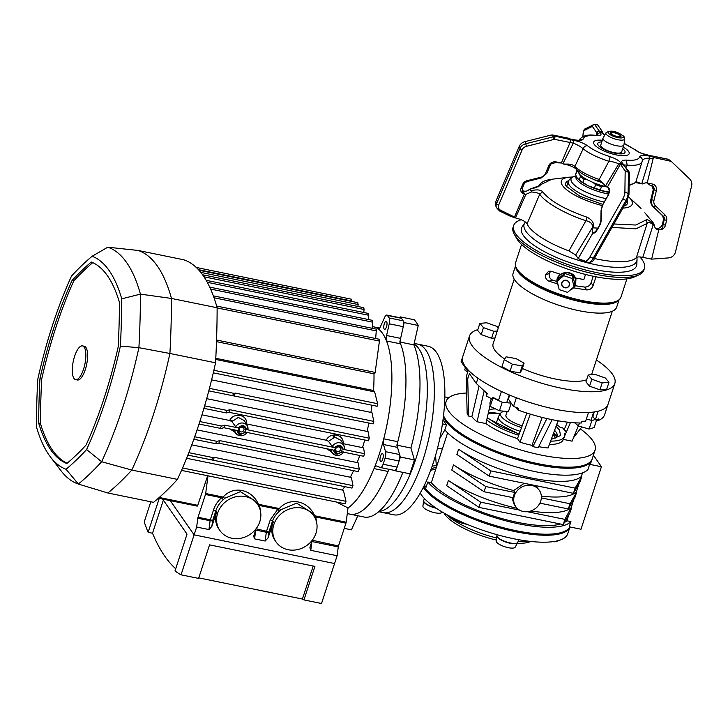 <?xml version="1.0" encoding="UTF-8"?>
<svg xmlns="http://www.w3.org/2000/svg" width="728" height="728" viewBox="0 0 728 728"><rect width="100%" height="100%" fill="white"/><g stroke="black" fill="none" stroke-linecap="round" stroke-linejoin="round"><path stroke-width="1.09" d="M521.548 244.435L515.579 262.708A55.428 16.334 18.1 0 0 516.58 268.332A55.428 16.334 18.1 0 0 582.682 300.646A55.428 16.334 18.1 0 0 616.807 301.092A55.428 16.334 18.1 0 0 620.939 297.151L626.908 278.87M595.986 276.795L593.102 285.613C591.928 288.525 589.798 289.962 586.722 289.926L584.684 287.069L575.284 285.767M573.819 287.897L586.677 289.926M616.807 301.092L615.688 301.601A54.473 16.052 -161.9 0 1 582.154 301.155A54.473 16.052 -161.9 0 1 517.18 269.406L516.58 268.332M575.347 277.996L583.856 279.534L585.512 274.447M560.433 274.265L551.333 271.335L548.685 271.216L545.572 274.665L549.258 273.646C548.803 276.758 549.968 278.942 552.743 280.189L548.976 281.19C546.255 279.925 545.117 277.75 545.572 274.665M550.668 271.153L549.258 273.646M557.002 281.509L552.743 280.189M548.976 281.19L557.375 283.865M586.722 289.926L584.73 287.069C587.796 287.105 589.917 285.658 591.1 282.737L593.229 276.231M514.205 279.197L493.111 343.752A51.606 15.206 18.1 0 0 504.659 359.022M515.542 265.875L513.076 273.419A54.473 16.052 18.1 0 0 539.494 297.515A54.473 16.052 18.1 0 0 616.625 307.262L619.091 299.718M515.679 266.33A54.473 16.052 18.1 0 0 542.333 288.834A54.473 16.052 18.1 0 0 618.718 300.009M477.841 329.602A76.449 22.523 18.1 0 0 469.487 336.036L462.68 356.866A76.449 22.523 18.1 0 0 499.754 390.681A76.449 22.523 18.1 0 0 608.016 404.368A76.449 22.523 -161.9 0 1 598.143 411.211L595.304 419.892A76.449 22.523 18.1 0 0 598.398 418.937L597.834 420.675A76.449 22.523 18.1 0 0 604.604 414.778L614.823 383.538A76.449 22.523 18.1 0 0 596.369 360.014M469.487 336.036A76.449 22.523 18.1 0 0 506.561 369.851A76.449 22.523 18.1 0 0 614.823 383.538M598.298 303.421A52.179 15.37 -161.9 0 1 543.397 288.534A52.179 15.37 -161.9 0 1 530.139 281.144M522.331 368.495A51.606 15.206 18.1 0 0 586.659 379.779M595.013 374.374L605.387 378.041L608.972 382.3L606.706 389.243L599.927 389.844L589.553 386.177L585.958 381.918L588.224 374.975L595.013 374.374M608.972 382.3L602.192 382.901L599.927 389.844M602.192 382.901L591.819 379.233L589.553 386.177M591.819 379.233L588.224 374.975M596.769 419.492L594.139 427.545L589.098 429.047L578.569 426.017L574.656 422.795M595.085 419.583L591.882 420.538L586.386 418.955M591.882 420.538L589.098 429.047M579.561 422.995L572.099 441.168L563.29 439.375M502.22 402.256L499.435 410.756L508.426 411.639L511.211 403.139L502.22 402.256L492.965 397.888L490.181 406.397L489.917 402.912L491.327 398.616M492.965 397.888L492.929 397.406M499.435 410.756L490.181 406.397M467.658 372.317L464.719 369.897L465.392 367.84M521.803 370.106L519.965 372.918L510.055 371.153L501.992 366.575L504.267 359.632L506.106 356.82L516.015 358.586L524.078 363.163L521.803 370.106M524.078 363.163L522.231 365.975L519.965 372.918M522.231 365.975L512.33 364.2L510.055 371.153M512.33 364.2L504.267 359.632M497.279 331.003L493.839 331.304L491.573 338.247L481.199 334.589L477.604 330.321L479.879 323.378L486.659 322.777L497.033 326.444L498.28 327.919M493.839 331.304L483.465 327.636L481.199 334.589M483.465 327.636L479.879 323.378M495.004 337.947L491.573 338.247M507.152 411.52L505.951 415.197A17.199 5.069 18.1 0 0 506.497 417.317A17.199 5.069 18.1 0 0 522.204 425.825M466.639 393.038A78.36 23.087 18.1 0 0 446.109 401.41A78.36 23.087 18.1 0 0 448.603 411.047A78.36 23.087 18.1 0 0 527.327 451.824A78.36 23.087 18.1 0 0 595.076 450.095L592.237 458.776A78.36 23.087 18.1 0 1 524.488 460.496A78.36 23.087 18.1 0 1 445.764 419.728A78.36 23.087 18.1 0 1 443.552 415.588A78.36 23.087 18.1 0 0 445.764 419.728A78.36 23.087 18.1 0 0 524.488 460.496A78.36 23.087 18.1 0 0 592.237 458.776L591.9 459.814A78.36 23.087 -161.9 0 1 524.142 461.543A78.36 23.087 -161.9 0 1 445.427 420.775A78.36 23.087 18.1 0 0 524.142 461.543A78.36 23.087 18.1 0 0 591.9 459.814L591.327 461.552A78.36 23.087 18.1 0 1 589.644 464.328L601.428 466.739L593.402 455.209M443.379 417.071A78.36 23.087 18.1 0 0 445.427 420.775A78.36 23.087 -161.9 0 1 443.379 417.071M557.175 436.855A53.517 15.77 18.1 0 0 553.144 434.234M490.508 413.477A53.517 15.77 18.1 0 0 488.679 413.322A3.822 1.128 18.1 0 0 488.315 413.076M488.561 411.975A3.822 1.128 -161.9 0 1 489.016 412.276A53.517 15.77 -161.9 0 1 497.761 413.322A53.517 15.77 18.1 0 0 488.506 412.239M553.517 433.206A53.517 15.77 -161.9 0 1 557.375 435.717A53.517 15.77 18.1 0 0 553.517 433.206M554.581 430.321A38.22 11.266 -161.9 0 1 556.001 432.05A38.22 11.266 -161.9 0 1 557.211 436.755L556.019 437.801L551.396 438.993M595.076 450.095A78.36 23.087 18.1 0 0 592.583 440.449A78.36 23.087 18.1 0 0 580.389 428.901M592.446 415.906A6.689 1.975 -161.9 0 1 592.829 416.343L594.266 411.966M592.829 416.343L595.304 419.892M585.658 421.184L588.488 412.503A76.449 22.523 -161.9 0 1 516.352 397.77L513.513 406.452A76.449 22.523 18.1 0 0 518.591 408.335L518.027 410.073A76.449 22.523 18.1 0 0 581.381 423.004L581.954 421.266A76.449 22.523 18.1 0 0 585.658 421.184M508.017 398.671A6.689 1.975 -161.9 0 1 508.399 399.108L509.709 395.113M508.399 399.108L513.513 406.452M476.239 383.419L487.223 393.657L486.45 396.023A76.449 22.523 18.1 0 0 492.328 399.126L492.901 397.397A76.449 22.523 18.1 0 0 498.58 400.145L501.419 391.464A76.449 22.523 -161.9 0 1 477.941 378.205L476.239 383.419L469.424 373.628L467.722 378.833L468.659 416.07L467.167 413.923L466.229 376.695L467.931 371.489L461.115 361.698L462.571 357.248M466.229 376.695L467.722 378.833M516.216 407.471L518.027 410.073M486.695 393.184L486.249 394.54A16.244 4.787 18.1 0 0 486.45 396.023M489.089 409.682A38.22 11.266 -161.9 0 1 495.495 408.899M565.538 433.979L564.646 433.797A45.109 13.286 -161.9 0 1 564.691 435.954A45.109 13.286 -161.9 0 1 564.473 436.627A45.109 13.286 -161.9 0 1 550.605 441.141M556.711 424.506A45.109 13.286 -161.9 0 1 556.738 424.524A45.109 13.286 -161.9 0 1 560.169 427.372L562.644 427.873L566.266 432.296M530.312 414.132L520.01 442.224L517.499 438.611L518.727 435.271A45.109 13.286 -161.9 0 1 486.723 420.038L490.099 405.269M564.236 429.52L567.394 422.131M556.738 424.524L558.321 420.829M565.037 430.476A53.945 15.898 -161.9 0 1 566.493 431.768M573.664 437.51L581.818 426.954M564.691 435.954L570.488 422.458M564.473 436.627L563.026 439.994A44.772 13.195 -161.9 0 1 549.385 444.48M538.675 446.683A53.945 15.898 -161.9 0 0 548.111 447.957L558.076 420.784M552.152 419.674L538.156 447.72L532.887 446.646L546.91 418.545M532.887 446.646L531.986 445.354L542.187 417.417M531.986 445.354A53.945 15.898 -161.9 0 1 520.01 442.224M518.727 435.271L526.89 413.067M517.499 438.611A44.772 13.195 -161.9 0 1 485.913 423.569L486.723 420.038M485.913 423.569L477.049 421.758L484.165 390.872M477.049 421.758A53.945 15.898 -161.9 0 1 471.853 416.716L479.015 386.113M471.853 416.716L468.659 416.07M596.969 419.428L597.834 420.675M555.51 438.038A38.22 11.266 18.1 0 0 554.581 436.391A38.22 11.266 18.1 0 0 553.034 434.525M500.464 413.531A38.22 11.266 18.1 0 0 488.124 413.904M423.86 486.741A78.36 23.087 -161.9 0 1 423.851 486.723A78.36 23.087 18.1 0 0 423.86 486.741A78.36 23.087 18.1 0 0 500.536 526.954A78.36 23.087 18.1 0 0 569.833 526.954A78.36 23.087 -161.9 0 1 500.536 526.954A78.36 23.087 -161.9 0 1 423.86 486.741M430.676 470.288A78.36 23.087 -161.9 0 1 435.726 469.269A78.36 23.087 18.1 0 0 430.676 470.288M423.523 487.778A78.36 23.087 -161.9 0 1 423.268 487.405A78.36 23.087 18.1 0 0 423.523 487.778A78.36 23.087 18.1 0 0 501.992 528.483A78.36 23.087 18.1 0 0 569.942 526.972A78.36 23.087 -161.9 0 1 501.992 528.483A78.36 23.087 -161.9 0 1 423.523 487.778M420.211 493.084A78.36 23.087 18.1 0 0 421.257 494.721A78.36 23.087 18.1 0 0 499.972 535.499A78.36 23.087 18.1 0 0 567.731 533.77L569.951 526.972M451.688 517.244A11.466 3.376 18.1 0 0 451.888 517.572A11.466 3.376 18.1 0 0 466.93 524.278M444.025 513.076A47.784 14.078 18.1 0 0 444.808 514.35A47.784 14.078 18.1 0 0 496.269 540.085M552.743 541.678A11.466 3.376 18.1 0 0 557.621 540.786M497.169 534.734L496.942 535.444A10.993 3.24 18.1 0 0 497.288 536.791A10.993 3.24 18.1 0 0 502.265 540.303A10.993 3.24 18.1 0 0 517.826 542.269L515.197 547.192A10.037 2.958 -161.9 0 1 506.324 547.201A10.037 2.958 -161.9 0 1 496.505 542.051A10.037 2.958 -161.9 0 1 496.15 540.968L496.833 535.926A10.956 3.231 18.1 0 0 497.215 537.1A10.956 3.231 18.1 0 0 502.184 540.604A10.956 3.231 18.1 0 0 517.635 542.724A10.956 3.231 18.1 0 0 517.726 542.496M441.96 512.321L441.987 512.285A10.037 2.958 -161.9 0 1 441.96 512.321A10.037 2.958 -161.9 0 1 431.567 511.866A10.037 2.958 -161.9 0 1 422.913 506.096L423.596 501.046A10.956 3.231 18.1 0 0 428.947 505.723A10.956 3.231 18.1 0 0 436.263 508.244M446.428 514.441A49.813 14.678 18.1 0 0 496.551 537.983M518.099 541.45A49.813 14.678 18.1 0 0 528.064 541.122M517.344 543.261A47.784 14.078 18.1 0 0 530.812 541.441M520.192 431.285A23.887 7.043 -161.9 0 1 499.153 419.71A23.887 7.043 -161.9 0 1 498.398 416.762A23.887 7.043 -161.9 0 1 498.653 416.234L500.755 413.104A22.868 6.734 -161.9 0 1 504.914 411.302M521.557 427.564A22.868 6.734 -161.9 0 1 501.228 416.425A22.868 6.734 -161.9 0 1 500.755 413.104M443.079 419.437A78.36 23.087 18.1 0 0 444.854 422.504A78.36 23.087 18.1 0 0 446.546 424.688L444.844 429.902A78.36 23.087 18.1 0 0 519.483 467.831A78.36 23.087 18.1 0 0 587.942 469.542L589.644 464.328M523.277 511.484A14.333 12.758 -34.8 0 1 515.77 506.652A14.333 12.758 -34.8 0 1 516.634 491.455A14.333 12.758 -34.8 0 1 531.786 485.44A14.333 12.758 -34.8 0 1 539.293 490.272A14.333 12.758 -34.8 0 1 538.429 505.478A14.333 12.758 -34.8 0 1 523.277 511.484M573.427 493.338L580.052 481.818L581.754 476.603L575.129 488.124L573.427 493.338L531.44 484.757A14.333 12.758 145.2 0 0 531.285 484.73A14.333 12.758 145.2 0 0 531.14 484.702L489.143 476.121L490.854 470.916L458.594 449.24A74.538 21.958 18.1 0 0 528.373 477.322A74.538 21.958 18.1 0 0 581.335 476.522L582.537 472.854M513.64 490.581L514.978 492.51A14.333 12.758 145.2 0 0 513.276 497.715L484.038 491.746L485.74 486.541L453.489 464.864A74.538 21.958 18.1 0 0 513.64 490.581L524.251 483.292M515.77 506.652L514.123 504.295L511.875 497.433M431.322 468.532A78.36 23.087 -161.9 0 1 436.3 467.531M414.196 343.416L417.608 344.107A86.004 29.884 101.5 0 1 425.935 350.259A86.004 29.884 -78.5 0 0 417.608 344.107L428.146 346.264A86.004 29.884 101.5 0 1 436.472 352.407A86.004 29.884 101.5 0 1 437.1 449.84A86.004 29.884 101.5 0 1 393.73 514.796L383.201 512.639A86.004 29.884 -78.5 0 0 426.572 447.684A86.004 29.884 -78.5 0 0 425.935 350.259A86.004 29.884 101.5 0 1 426.572 447.684A86.004 29.884 101.5 0 1 383.201 512.639L378.66 511.711M444.854 429.92L439.803 438.484M514.978 492.51L485.74 486.541M453.489 464.864L451.788 470.07L484.038 491.746M539.876 503.148L568.322 508.954L574.938 497.442L576.64 492.228L570.024 503.749L568.322 508.954M570.024 503.749L541.341 497.897M541.341 496.096A74.538 21.958 18.1 0 0 576.23 492.146L576.64 492.228M535.408 485.567L539.293 490.272M576.23 492.146L579.015 483.61M447.629 432.869L431.34 482.7A74.538 21.958 18.1 0 0 492.792 515.852A74.538 21.958 18.1 0 0 560.487 524.024M564.437 522.458A74.538 21.958 18.1 0 0 566.866 520.793L568.805 514.851M431.34 482.7L427.818 481.981L426.117 487.187A78.36 23.087 -161.9 0 1 424.451 485.03M601.428 466.739L580.999 529.229L569.223 526.826L570.925 521.621A78.36 23.087 -161.9 0 1 502.457 519.91A78.36 23.087 -161.9 0 1 427.818 481.981M570.925 521.621L566.866 520.793M530.803 510.965A74.538 21.958 18.1 0 0 571.125 507.771L573.91 499.226M571.125 507.771L564.919 519.373L527.336 511.702M564.919 519.373L563.217 524.579L569.833 513.058L571.535 507.853M519.592 510.119L480.635 502.165L448.384 480.489A74.538 21.958 18.1 0 0 517.217 508.353M563.217 524.579L478.933 507.37L480.635 502.165M448.384 480.489L446.683 485.694L478.933 507.37M458.594 449.24L456.893 454.445L489.143 476.121M575.129 488.124L490.854 470.916M437.564 448.075L442.342 449.049M436.982 465.438L436.682 465.592A82.182 24.215 18.1 0 0 432.159 466.148M435.553 455.437L436.3 465.292M426.117 487.187L423.632 486.677M432.414 465.42L433.169 465.993M444.854 396.924L448.776 397.725M444.526 404.522A82.182 24.215 -161.9 0 1 445.199 404.186M442.46 423.86L446.546 424.688M175.703 568.777A332.55 115.534 101.5 0 1 164.765 556.183A332.55 115.534 101.5 0 1 152.525 533.233L163.345 500.127M303.949 599.918L321.512 603.503L334.571 563.536L194.103 534.852L181.035 574.82L198.598 578.405L209.564 544.863L314.915 566.375L303.949 599.918A332.55 115.534 101.5 0 1 302.411 599.044L198.771 577.877M181.035 574.82A332.55 115.534 101.5 0 1 175.002 570.925L187.023 534.134L162.608 499.062M313.204 566.029L302.411 599.044M152.525 533.233L148.139 532.341A332.55 115.534 101.5 0 1 144.226 521.949L150.814 501.774M159.241 498.38L148.139 532.341M389.298 469.36A5.733 1.993 -78.5 0 0 388.06 471.453L374.019 468.586A94.13 32.705 101.5 0 1 348.02 507.953L346.164 522.194A1.911 0.664 -78.5 0 1 345.946 523.159L338.493 545.955A1.911 0.664 -78.5 0 0 338.274 546.919L337.128 555.728L334.571 563.536L194.103 534.852L170.27 500.627L194.103 534.852L196.651 527.045L197.807 518.236A1.911 0.664 101.5 0 1 198.016 517.271L205.469 494.476A1.911 0.664 101.5 0 0 205.687 493.511L207.999 475.803M363.308 308.49L363.827 307.753L364.082 309.5L363.773 312.494M198.999 270.252L357.848 302.693L358.058 306.506M196.278 267.458L351.406 299.199L351.715 300.964L198.471 269.669M201.938 414.833L229.666 420.493C233.688 411.802 247.911 414.705 246.492 423.933L326.235 440.213C330.266 431.522 344.481 434.425 343.061 443.652L362.489 447.62A89.444 31.076 -78.5 0 0 364.774 440.003M315.988 533.187A22.932 20.42 -34.8 0 1 297.588 549.604A22.932 20.42 -34.8 0 1 276.094 541.996A22.932 20.42 -34.8 0 1 273.846 524.588A22.932 20.42 -34.8 0 1 292.237 508.18A22.932 20.42 -34.8 0 1 313.732 515.779A22.932 20.42 -34.8 0 1 315.988 533.187M276.094 541.996L275.102 540.567A22.932 20.42 -34.8 0 1 272.472 524.433L268.068 537.919L265.174 541.031L254.582 538.875L253.672 536.29L255.983 528.865M259.796 521.721A22.932 20.42 -34.8 0 1 241.405 538.129A22.932 20.42 -34.8 0 1 219.901 530.521A22.932 20.42 -34.8 0 1 217.654 513.113A22.932 20.42 -34.8 0 1 236.045 496.705A22.932 20.42 -34.8 0 1 257.548 504.313A22.932 20.42 -34.8 0 1 259.796 521.721M208.945 529.556L210.092 520.748L212.567 520.857L215.816 510.91L213.559 509.855C215.06 505.168 217.745 501.146 221.621 497.77L223.259 499.754A22.932 20.42 145.2 0 0 215.916 510.61A22.932 20.42 145.2 0 0 215.816 510.91L216.562 511.984L211.839 526.444L208.945 529.556L196.651 527.045M219.901 530.521L218.91 529.092A22.932 20.42 -34.8 0 1 216.562 511.984M335.772 448.794A2.584 2.293 145.2 0 0 337.373 451.624A2.584 2.293 145.2 0 0 340.258 447.811A2.584 2.293 145.2 0 0 335.772 448.794M339.594 446.273A3.822 3.403 145.2 0 0 337.328 453.216A3.822 3.403 145.2 0 0 339.594 446.273M239.194 429.083A2.584 2.293 145.2 0 0 240.795 431.904A2.584 2.293 145.2 0 0 243.68 428.091A2.584 2.293 145.2 0 0 239.194 429.083M243.025 426.553A3.822 3.403 145.2 0 0 240.75 433.497A3.822 3.403 145.2 0 0 243.025 426.553M386.477 326.863A4.159 1.447 -78.5 0 0 386.222 321.239A4.159 1.447 -78.5 0 0 384.311 323.76A4.159 1.447 -78.5 0 0 384.557 329.384A4.159 1.447 -78.5 0 0 386.477 326.863M382.701 459.195A4.159 1.447 -78.5 0 0 382.446 453.562A4.159 1.447 -78.5 0 0 380.535 456.083A4.159 1.447 -78.5 0 0 380.78 461.707A4.159 1.447 -78.5 0 0 382.701 459.195M378.979 340.113L379.37 339.348L379.434 341.068L375.084 373L373.983 373.801A89.444 31.076 101.5 0 1 373.51 390.508L374.556 391.573L377.641 403.721L377.14 406.269L213.295 372.818M376.403 329.229L375.657 338.529M372.681 320.475L372.217 328.301M368.095 314.287L368.577 313.55L368.787 315.288L368.359 319.519M234.416 395.568L235.235 393.084L373.81 421.376L373.164 423.896L208.79 390.881M235.235 393.084L234.179 393.411C232.878 394.512 232.614 395.322 233.379 395.841M211.602 379.852L370.916 412.385L371.999 412.712L373.81 421.376M386.832 315.069L400.873 317.945A5.733 1.993 101.5 0 1 401.383 318.291L387.341 315.424A5.733 1.993 101.5 0 0 386.832 315.069A5.733 1.993 101.5 0 0 384.684 317.272L380.425 326.654A5.733 1.993 101.5 0 1 378.278 328.856A5.733 1.993 101.5 0 1 378.005 328.738A94.13 32.705 -78.5 0 0 373.582 326.836A94.13 32.705 -78.5 0 0 372.39 326.654M401.383 318.291A112.758 39.175 101.5 0 1 403.13 320.802A5.733 1.993 101.5 0 1 403.267 326.663L400.637 338.374A5.733 1.993 -78.5 0 0 400.582 343.853A94.13 32.705 101.5 0 1 397.788 441.696A5.733 1.993 -78.5 0 0 397.524 447.383L399.627 454.545L385.576 451.679L383.474 444.508A5.733 1.993 101.5 0 1 383.738 438.829A94.13 32.705 -78.5 0 0 386.532 340.986A94.13 32.705 -78.5 0 0 378.005 328.738L378.569 328.856M400.582 343.853L386.532 340.986A5.733 1.993 101.5 0 1 386.586 335.508L400.637 338.374M387.341 315.424A112.758 39.175 101.5 0 1 389.089 317.936A5.733 1.993 101.5 0 1 389.225 323.796L386.586 335.508M399.627 454.545A5.733 1.993 101.5 0 1 399.135 461.006A112.758 39.175 101.5 0 1 397.142 467.112A5.733 1.993 101.5 0 1 394.549 470.434A5.733 1.993 101.5 0 1 394.44 470.397L380.617 467.576M385.576 451.679A5.733 1.993 101.5 0 1 385.085 458.139A112.758 39.175 101.5 0 1 383.092 464.246A5.733 1.993 101.5 0 1 380.507 467.567A5.733 1.993 101.5 0 1 380.389 467.531L376.449 466.02A5.733 1.993 101.5 0 0 376.34 465.984A5.733 1.993 101.5 0 0 374.019 468.586A94.13 32.705 -78.5 0 0 383.738 438.829L397.788 441.696M347.329 513.267A94.13 32.705 -78.5 0 0 349.968 514.15A94.13 32.705 -78.5 0 0 388.06 471.453M333.506 434.989A94.13 32.705 -78.5 0 0 333.197 437.473A94.13 32.705 -78.5 0 1 333.506 434.989M334.434 437.2A90.782 31.541 101.5 0 1 334.716 434.871M206.67 398.662L367.039 431.404L368.113 431.722L369.269 438.192L368.523 440.768L228.956 412.276L229.802 409.709L227.291 410.483L204.623 405.851M228.956 412.276L226.262 412.922L203.895 408.353M226.499 412.913C225.735 412.394 225.999 411.584 227.291 410.483M229.802 409.709L369.269 438.192M199.818 421.558L221.812 426.053C220.52 427.154 220.256 427.964 221.021 428.483L199.017 424.051M223.906 427.736L224.752 425.152L237.965 427.846C242.16 424.46 245.063 425.052 246.656 429.62L334.534 447.565C338.738 444.18 341.632 444.772 343.234 449.34L364.537 453.69L363.691 456.274L342.387 451.924L337 454.236C334.889 453.662 333.788 452.306 333.688 450.15L245.818 432.204L240.422 434.516C238.311 433.943 237.21 432.587 237.119 430.43L223.906 427.736L221.021 428.483M221.812 426.053L224.752 425.152M229.666 420.493L231.904 421.576L235.699 426.763L237.965 427.846M246.656 429.62L248.039 429.447L247.311 425.871A6.852 6.097 -34.8 0 1 247.993 429.274M231.904 421.576L238.32 417.435L244.371 420.638L247.311 425.871A6.852 6.097 -34.8 0 0 241.605 423.004A6.852 6.097 -34.8 0 0 235.699 426.763M326.235 440.213L328.483 441.295L332.268 446.482L334.534 447.565M343.234 449.34L344.617 449.167L343.889 445.591A6.852 6.097 -34.8 0 1 344.572 448.994M328.483 441.295L334.898 437.155L340.95 440.358L343.889 445.591A6.852 6.097 -34.8 0 0 338.183 442.724A6.852 6.097 -34.8 0 0 332.268 446.482M364.537 453.69L363.563 447.938L362.489 447.62M194.695 436.782L217.19 441.377C215.898 442.478 215.634 443.288 216.398 443.807L218.864 443.17L219.701 440.613L359.259 469.105L358.185 462.89L357.111 462.571A89.444 31.076 -78.5 0 0 359.823 455.491M359.259 469.105L358.331 471.653L218.864 443.17M217.19 441.377L219.701 440.613M193.821 439.257L216.398 443.807M197.079 429.893L357.111 462.571M213.422 459.805L214.241 457.311L352.989 485.649L352.006 488.097L187.851 455.118M212.385 460.069C211.621 459.55 211.884 458.74 213.177 457.639L214.241 457.311M191.773 444.863L350.323 477.231L351.406 477.559L352.989 485.649M186.596 458.267L342.315 490.062L343.407 490.399L345.991 501.328L345.026 503.785L181.499 470.397M256.056 528.765L266.539 531.267A1.911 0.664 -78.5 0 0 266.321 532.232L268.796 532.341L272.554 520.82L273.3 521.894L272.472 524.433M255.91 529.092A1.911 0.564 18.1 0 1 255.947 529.101A1.911 0.664 -78.5 0 0 255.728 530.066L254.582 538.875M205.469 494.476L221.621 497.77L223.141 497.078A1.911 0.682 -137.2 0 0 224.852 498.198L223.259 499.754M255.219 500.964L240.376 491.646L224.852 498.198M257.776 504.65L258.476 504.286L279.334 508.544A1.911 0.682 -137.2 0 0 281.044 509.673L279.452 511.22A22.932 20.42 145.2 0 0 272.554 520.82L270.325 519.701L277.814 509.245L279.452 511.22M205.687 493.511L223.141 497.078C233.342 485.276 251.806 489.043 258.476 504.286M258.613 506.042A1.911 0.837 162.9 0 1 259.559 505.514L277.814 509.245M270.325 519.701L266.539 531.267A1.911 0.564 -161.9 0 1 268.796 532.341L268.068 537.919M314.805 517.517A1.911 0.837 162.9 0 1 315.752 516.989L316.662 522.613M311.411 512.439L296.569 503.121L281.044 509.673M313.968 516.125L314.66 515.761L315.752 516.989L345.946 523.159M279.334 508.544C289.526 496.742 307.99 500.518 314.66 515.761L346.164 522.194M337.128 555.728L310.774 550.341L309.864 547.765L312.166 540.34M255.601 530.039L266.321 532.232L265.174 541.031M348.02 507.953L336.409 502.029M342.315 490.062A89.444 31.076 -78.5 0 0 344.754 486.613M350.323 477.231A89.444 31.076 -78.5 0 0 353.581 470.679M331.204 451.651L326.481 448.675M234.625 431.931L229.902 428.956M207.671 475.739L197.752 505.332A1.338 0.464 101.5 0 1 197.151 506.115L158.404 498.207M246.51 423.714L246.046 423.614M232.387 420.829L229.775 420.293M368.932 423.032A89.444 31.076 101.5 0 1 367.039 431.404M371.99 405.214A89.444 31.076 101.5 0 1 370.916 412.385M378.842 511.556L380.753 511.156A86.004 29.884 -78.5 0 0 421.093 440.031A86.004 29.884 -78.5 0 0 418.909 348.821A86.004 29.884 -78.5 0 0 414.778 344.526L414.059 344.016M394.494 470.415L395.814 470.925A112.758 39.175 -78.5 0 0 400.355 457.038L396.869 445.154A94.13 32.705 -78.5 0 0 399.818 342.005L404.186 322.595L418.236 325.462A112.758 39.175 -78.5 0 0 416.325 322.368A112.758 39.175 -78.5 0 0 414.259 319.747L400.209 316.88L399.827 317.726M404.186 322.595A112.758 39.175 -78.5 0 0 402.275 319.501A112.758 39.175 -78.5 0 0 400.209 316.88M347.283 513.595L349.968 514.15A94.13 32.705 -78.5 0 0 388.934 469.287M400.264 342.096L413.859 344.872L418.236 325.462M397.288 445.245L410.92 448.02A94.13 32.705 -78.5 0 0 413.859 344.872M400.355 457.038L414.396 459.905L410.92 448.02M395.814 470.925L409.864 473.791A112.758 39.175 -78.5 0 0 414.396 459.905M349.968 514.15L364.018 517.016A94.13 32.705 -78.5 0 0 402.893 472.372M344.244 528.364L351.433 529.838L357.821 515.752M82.51 345.909L84.266 346.273A17.199 5.979 101.5 0 1 85.931 347.502A17.199 5.979 101.5 0 1 86.059 366.985A17.199 5.979 101.5 0 1 77.386 379.98L75.63 379.616A17.199 5.979 101.5 0 1 73.965 378.387A17.199 5.979 101.5 0 1 73.837 358.904A17.199 5.979 101.5 0 1 82.51 345.909A17.199 5.979 101.5 0 1 84.175 347.138A17.199 5.979 101.5 0 1 84.302 366.63A17.199 5.979 101.5 0 1 75.63 379.616M107.489 275.821A210.392 73.1 -78.5 0 0 91.3 262.016A458.849 159.414 -78.5 0 0 72.063 280.471A210.392 73.1 -78.5 0 0 39.931 378.778A458.849 159.414 -78.5 0 0 38.666 423.05A210.392 73.1 -78.5 0 0 66.84 463.509A458.849 159.414 -78.5 0 0 86.077 445.054A210.392 73.1 -78.5 0 0 118.209 346.746A458.849 159.414 -78.5 0 0 119.474 302.484A210.392 73.1 -78.5 0 0 107.489 275.821M66.039 469.269A216.125 75.084 101.5 0 1 50.432 456.947A216.125 75.084 101.5 0 1 48.949 454.918A216.125 75.084 101.5 0 1 36.4 426.708A464.582 161.407 101.5 0 1 37.747 379.397A216.125 75.084 101.5 0 1 71.553 275.985A464.582 161.407 101.5 0 1 92.11 256.265A216.125 75.084 101.5 0 1 121.74 298.826A464.582 161.407 101.5 0 1 120.393 346.137A216.125 75.084 101.5 0 1 86.596 449.549A464.582 161.407 101.5 0 1 66.039 469.269L78.369 484.047A228.028 79.225 101.5 0 1 60.979 470.725L50.432 456.947M217.126 307.762L171.471 298.444A230.876 80.217 101.5 0 0 138.065 250.45L183.711 259.778A230.876 80.217 101.5 0 1 217.126 307.762A479.324 166.53 101.5 0 1 215.552 362.799A230.876 80.217 101.5 0 1 177.45 479.388A479.324 166.53 101.5 0 1 153.535 502.329L107.88 493.002L78.369 484.047A476.485 165.547 101.5 0 0 101.638 461.725L86.596 449.549M177.45 479.388L131.795 470.06A479.324 166.53 101.5 0 1 107.88 493.002M215.552 362.799L169.906 353.471A230.876 80.217 101.5 0 1 131.795 470.06L101.638 461.725A228.028 79.225 101.5 0 0 138.912 347.684L120.393 346.137M138.065 250.45L107.762 247.201A228.028 79.225 101.5 0 1 140.44 294.13L171.471 298.444A479.324 166.53 101.5 0 1 169.906 353.471L138.912 347.684A476.485 165.547 101.5 0 0 140.44 294.13L121.74 298.826M107.762 247.201L92.11 256.265M72.063 280.471L73.819 280.835A210.392 73.1 -78.5 0 0 41.687 379.142A458.849 159.414 -78.5 0 0 40.422 423.405A210.392 73.1 -78.5 0 0 67.149 463.254M92.756 262.635A458.849 159.414 -78.5 0 0 73.819 280.835M38.666 423.05L40.422 423.405M41.687 379.142L39.931 378.778M513.64 225.571L513.067 227.309A68.805 20.275 18.1 0 0 514.314 234.289A68.805 20.275 18.1 0 0 572.172 267.95A68.805 20.275 18.1 0 0 638.738 274.957A68.805 20.275 18.1 0 0 643.734 270.416A68.805 20.275 18.1 0 0 643.87 270.052L644.435 268.323A68.805 20.275 -161.9 0 1 644.307 268.687A68.805 20.275 -161.9 0 1 572.117 266.011A68.805 20.275 -161.9 0 1 513.64 225.571A68.805 20.275 -161.9 0 1 513.768 225.207A68.805 20.275 -161.9 0 1 521.284 219.747M639.903 256.948A68.805 20.275 -161.9 0 1 644.435 268.323M636.727 257.357A59.25 17.454 -161.9 0 1 637.027 259.577A59.25 17.454 -161.9 0 1 636.654 261.325A59.25 17.454 -161.9 0 1 573.964 258.84A59.25 17.454 -161.9 0 1 524.251 223.887A59.25 17.454 -161.9 0 1 524.779 222.886A59.25 17.454 -161.9 0 1 525.461 222.049M637.027 259.577L636.827 264.282A60.524 17.836 -161.9 0 1 636.454 266.066A60.524 17.836 -161.9 0 1 572.399 263.536A60.524 17.836 -161.9 0 1 521.621 227.819A60.524 17.836 -161.9 0 1 522.158 226.799L524.779 222.886M638.738 274.957L634.261 276.968A64.983 19.146 -161.9 0 1 571.389 270.352A64.983 19.146 -161.9 0 1 516.744 238.556L514.314 234.289M562.307 286.077A4.013 3.831 -158.2 0 0 567.84 287.296A4.013 3.831 -158.2 0 0 568.923 281.973A4.013 3.831 -158.2 0 0 563.39 280.753A4.013 3.831 -158.2 0 0 562.307 286.077M573.992 286.814L574.893 284.557L572.972 276.221L564.6 273.428L558.139 278.979L557.239 281.236L559.159 289.571L567.531 292.365L573.992 286.814L572.072 278.478L563.7 275.685L557.239 281.236M564.782 280.416A3.822 3.649 -158.2 0 0 561.907 284.712A3.822 3.649 -158.2 0 0 566.448 287.633A3.822 3.649 -158.2 0 0 569.323 283.338A3.822 3.649 -158.2 0 0 564.782 280.416M572.972 276.221L572.072 278.478M564.6 273.428L563.7 275.685M592.82 228.237A4.777 1.92 114 0 0 592.51 232.478A4.777 1.92 114 0 0 592.81 232.76A4.777 1.92 -66 0 0 592.865 232.787A4.777 1.92 -66 0 0 592.974 232.823L578.178 258.567L575.684 254.982L568.923 250.905L585.949 220.721C565.319 214.068 544.398 202.029 539.776 194.139L542.642 191.746C549.84 200.864 564.673 209.364 587.141 217.244C592.119 219.892 594.157 223.041 593.265 226.699L592.82 228.237L593.265 226.699M598.452 228.155L593.22 227.855M613.904 223.987L635.844 225.034L646.309 219.838C647.638 219.246 649.995 220.757 653.362 224.37L654.508 225.926L653.362 224.37M652.488 223.223L653.08 222.632L654.399 225.38M653.08 222.632L644.844 212.794M654.508 225.926A4.777 4.45 -60.8 0 0 658.785 229.784L656.975 228.774A4.777 4.45 119.2 0 0 657.402 228.747C659.941 227.937 661.57 226.59 662.298 224.715L662.908 225.052A3.822 3.558 119.2 0 0 663.072 224.533L664.255 219.701L663.645 219.356L662.462 224.197L665.428 225.234A5.733 5.342 -60.8 0 1 659.213 229.757C661.943 229.056 663.181 227.491 662.908 225.052M655.837 228.628A4.777 4.45 119.2 0 0 656.975 228.774L658.785 229.784L651.606 259.141L642.806 257.348C639.457 256.711 637.309 256.802 636.363 257.621L647.146 223.414L646.309 219.838M627.145 200.628A32.487 9.573 -161.9 0 1 627.454 203.385A32.487 9.573 -161.9 0 1 625.479 205.487L624.105 205.997M602.811 204.413L579.816 196.223L566.047 186.059A32.487 9.573 -161.9 0 1 565.692 183.201A32.487 9.573 -161.9 0 1 568.559 180.699M538.265 186.841L541.04 184.493C539.302 186.332 535.972 187.797 531.067 188.88L529.211 189.489A4.777 3.868 160.8 0 1 523.232 190.863L524.333 194.039A4.777 3.868 -19.2 0 1 523.969 193.866A5.733 4.641 -19.2 0 1 521.075 188.243A1.911 0.901 23 0 0 522.467 187.924L522.276 191.892L523.969 193.866M529.511 189.262L538.765 185.959L538.356 186.586C540.121 183.201 543.124 181.035 547.365 180.089L551.76 179.27L541.04 184.493M568.923 250.905A58.413 17.208 -161.9 0 1 527.081 223.824L539.776 194.139C538.547 193.056 535.726 192.338 531.313 191.974L525.88 194.385A4.777 3.868 -19.2 0 1 524.333 194.039L514.241 217.627L510.992 216.389M527.081 223.824C525.461 221.403 521.594 219.437 515.479 217.927L514.287 217.681L524.333 194.039L523.232 190.863A4.777 3.868 -19.2 0 1 522.868 190.691L522.058 190.117M575.684 254.982L592.847 226.799C592.401 223.633 590.099 221.603 585.949 220.721L587.141 217.244M642.806 257.348L653.207 224.688C649.94 222.24 647.92 221.812 647.146 223.414L635.899 228.829L611.957 227.418M636.363 257.621A58.413 17.208 -161.9 0 1 594.339 258.504M531.313 191.974L531.34 190.663L529.211 189.489M531.34 190.663C536.563 189.426 540.285 189.717 542.506 191.546M582.782 260.515L588.097 262.517A7.644 3.067 -66 0 0 593.129 258.358L625.907 200.528A7.644 3.067 -66 0 0 628.1 193.475L628.528 172.354A7.644 3.067 -66 0 0 628.51 171.672A1.911 1.347 -89.8 0 0 628.037 171.153L623.623 164.81A1.911 1.702 -34.8 0 1 624.624 165.456L620.402 164.155L607.689 186.596A5.733 2.302 -66 0 0 607.252 186.232A5.733 2.302 -66 0 0 605.65 186.623L607.971 187.26M629.338 173.118A1.911 1.411 -4.5 0 0 629.374 172.745A1.911 1.411 -4.5 0 0 628.51 171.672L627.272 171.799L628.528 172.354A1.911 1.265 1.2 0 1 629.392 173.446L628.965 194.558A1.911 1.265 1.2 0 0 628.1 193.475L624.897 192.056L625.17 171.007L620.402 164.155M609.181 188.743A1.911 1.702 145.2 0 0 609.181 190.508L607.689 186.596L609.181 188.743A5.733 2.302 114 0 1 607.907 195.759L603.021 204.377A5.733 2.302 -66 0 0 601.374 209.673L601.155 220.411A5.733 2.302 114 0 1 599.517 225.698L597.106 229.948A5.733 2.302 114 0 1 592.974 232.823L578.178 258.567L584.903 261.088A7.644 3.067 -66 0 0 589.935 256.939L622.704 199.108A7.644 3.067 -66 0 0 624.897 192.056M625.17 171.007L626.79 171.107A1.911 1.201 -86.3 0 1 627.272 171.799L625.316 171.672M578.178 258.567L582.555 260.433M592.974 232.823L595.386 231.795L599.517 225.698M570.379 139.885A1.911 0.664 101.5 0 1 570.088 142.497L561.379 162.99L555.364 162.726A1.911 0.664 101.5 0 0 556.11 161.916L561.379 162.99L570.088 142.497L570.288 139.703A1.911 0.664 101.5 0 1 570.379 139.885M499.226 210.619A1.911 0.874 -63.9 0 0 499.481 210.938L496.369 207.516L495.632 205.396A7.644 6.188 -19.2 0 1 495.832 201.456L496.569 203.576L520.02 148.376A7.644 6.188 -19.2 0 1 525.816 143.725L553.125 136.873A7.644 6.188 -19.2 0 1 554.063 136.691L554.499 139.312A5.733 4.641 160.8 0 0 553.799 139.458L526.49 146.31A5.733 4.641 160.8 0 0 522.149 149.795L498.689 204.987A5.733 4.641 160.8 0 0 500.691 210.274L514.55 217.071M495.832 201.456L519.282 146.255A7.644 6.188 -19.2 0 1 525.079 141.605L551.433 134.989L553.708 135.827A1.911 1.374 -53.3 0 0 552.834 136.036L554.063 136.691A1.911 1.229 -56.8 0 1 554.7 136.518A1.911 0.664 101.5 0 1 554.791 136.709A1.911 0.664 101.5 0 1 554.499 139.312L573.346 143.161L573.546 140.368C578.842 141.296 583.456 143.052 587.378 145.636C592.783 149.886 600.391 153.572 610.182 156.693C616.052 158.804 619.601 160.915 620.838 163.026L621.821 164.446L623.623 164.81L622.695 163.491C620.72 161.188 621.94 160.06 626.353 160.096C634.552 160.779 638.993 159.632 639.675 156.666C640.84 155.119 644.125 154.946 649.54 156.147L653.025 156.857L653.071 158.931L647.192 182.965A5.733 5.342 119.2 0 0 642.815 184.011L638.219 182.482L637.71 182.965A7.68 2.266 18.1 0 0 635.098 182.628M552.552 134.953L569.378 138.393L570.288 139.703L569.596 138.839L573.273 139.685L569.778 138.975M553.708 135.827L573.546 140.368M594.576 124.57L595.368 124.561A1.911 1.201 93.7 0 1 595.568 124.552A1.911 1.201 93.7 0 1 596.014 124.725L594.776 124.67L599.19 131.013A1.911 1.702 145.2 0 0 596.787 132.76L596.496 135.444L596.787 132.76L599.19 131.013L602.411 131.677L602.32 132.505M596.014 124.725L597.643 124.825L602.411 131.677M597.542 135.408L597.706 134.089L600.109 132.341C602.092 134.635 600.873 135.772 596.46 135.727L595.686 135.399L598.097 135.272L597.706 134.089L592.374 126.417A1.911 1.702 145.2 0 1 594.776 124.67A1.911 1.347 90.2 0 0 594.212 124.497A1.911 1.347 90.2 0 0 594.185 124.497A1.911 1.838 86.9 0 0 594.103 124.497L594.103 124.497A1.911 1.838 86.9 0 0 592.374 126.417A5.733 1.602 -90.3 0 0 592.173 126.472L584.411 130.421A5.733 1.602 -90.3 0 0 583.164 133.961L582.891 136.518M670.825 161.088L668.641 159.487A1.911 1.229 123.2 0 0 668.586 159.441A1.911 1.229 123.2 0 0 668.113 159.314A1.911 0.664 -78.5 0 0 667.995 159.195A1.911 0.664 -78.5 0 0 667.922 159.177A1.911 0.664 -78.5 0 0 667.849 159.168M668.586 159.441L669.678 160.206A1.911 1.374 126.7 0 1 669.796 160.324L669.323 160.051A7.644 7.125 119.2 0 0 669.305 160.033M659.213 229.757A4.777 4.45 119.2 0 1 658.785 229.784L651.606 259.141L668.568 257.912A7.644 7.125 119.2 0 0 675.511 251.843L691.6 186.059A7.644 7.125 119.2 0 0 689.653 178.942L671.207 161.37L653.435 157.439L647.192 182.965L652.461 184.038A1.911 0.664 101.5 0 1 651.469 185.576A1.911 0.664 101.5 0 1 651.405 185.549L650.168 185.294M669.896 160.606L669.323 160.051A1.911 0.673 -46.4 0 0 669.114 160.014M652.861 206.452A1.911 0.673 -46.4 0 0 652.907 206.506A1.911 0.673 -46.4 0 0 652.952 206.543L663.281 216.143L653.562 206.879A7.644 7.125 -60.8 0 1 651.615 199.763L654.008 189.953A3.822 3.558 119.2 0 0 652.361 185.904L649.458 184.939L647.692 183.092M662.671 215.806A3.822 3.558 -60.8 0 1 663.645 219.356L662.626 215.77A1.911 0.673 -46.4 0 0 662.671 215.806M662.298 224.715L662.462 224.197A3.822 3.558 -60.8 0 1 662.298 224.715M650.122 185.294L648.63 183.492L647.192 182.965M664.255 219.701A3.822 3.558 119.2 0 0 663.281 216.143A1.911 0.673 133.6 0 0 665.155 215.06A5.733 5.342 -60.8 0 1 666.611 220.393L664.255 219.701M670.26 160.87L668.113 159.314L652.525 156.129L653.435 157.439M669.678 160.206A1.911 1.374 126.7 0 0 669.096 160.005M598.735 179.325L604.204 184.548A7.68 2.266 18.1 0 0 598.343 181.126A31.095 9.164 -161.9 0 1 576.248 169.169A9.364 2.757 18.1 0 0 565.711 164.483L563.581 164.018L566.084 164.119C569.906 163.891 572.763 164.619 574.665 166.284L574.865 166.494A33.861 9.974 18.1 0 0 598.735 179.325L598.343 181.126M599.162 179.498L608.899 161.27C597.852 157.749 589.27 153.59 583.146 148.803L574.865 166.494M607.689 186.596L619.655 165.474L618.673 164.046C616.998 162.79 613.74 161.862 608.899 161.27L610.182 156.693M620.838 163.026L618.673 164.046L605.35 186.186L603.639 183.547M629.165 184.575A33.861 9.974 18.1 0 0 633.66 183.502A33.861 9.974 18.1 0 0 635.908 181.709L636.081 181.518M642.242 161.061L635.972 181.609L638.219 182.482M633.66 183.502L630.412 184.958A31.095 9.164 -161.9 0 1 629.147 185.412M653.071 158.931L649.576 158.222C645.372 158.003 642.915 159.013 642.196 161.252C641.395 164.583 636.381 165.875 627.154 165.129L626.025 167.467M649.54 156.147L649.576 158.222L641.741 183.793L637.71 182.965M642.196 161.252C642.633 159.095 641.796 157.567 639.675 156.666M624.287 164.974L627.154 165.129L626.353 160.096M626.79 171.107L628.037 171.153A1.911 1.702 -34.8 0 1 629.038 171.799L622.695 163.491M605.65 186.623L604.204 184.548M561.379 162.99A5.733 4.641 -19.2 0 1 562.944 163.573L573.346 143.161C577.522 144.79 580.789 146.665 583.146 148.803C584.038 146.738 585.449 145.682 587.378 145.636M562.944 163.573L563.581 164.018M572.863 139.603L579.097 140.449M579.151 140.167L583.137 139.157C581.972 140.713 578.678 140.886 573.273 139.685M596.46 135.727C588.26 135.053 583.82 136.2 583.137 139.157M624.151 143.307L636.718 150.696L624.124 143.507M648.857 155.373L649.267 155.464C643.971 154.536 639.357 152.78 635.435 150.186M652.115 156.047L649.076 155.328C637.783 152.616 637.937 151.278 636.718 150.696M649.267 155.464L652.525 156.129L653.025 156.857M604.595 135.326L601.974 132.805L600.982 131.386L601.983 132.023L602.975 133.452L601.974 132.805M600.109 132.341L599.19 131.013L600.982 131.386M594.248 144.408A18.673 5.505 18.1 0 0 616.27 154.891A18.673 5.505 18.1 0 0 628.564 151.415A18.673 5.505 18.1 0 0 623.232 147.102A18.664 5.496 -161.9 0 1 628.81 151.815A18.664 5.496 -161.9 0 1 626.963 155.328A18.664 5.496 -161.9 0 1 603.503 150.742A18.664 5.496 -161.9 0 1 595.058 140.786A18.664 5.496 -161.9 0 1 595.85 140.504A18.664 5.496 -161.9 0 1 602.338 140.276A18.673 5.505 18.1 0 0 594.248 144.408M622.695 148.749A14.333 4.222 -161.9 0 1 623.96 153.39A14.333 4.222 -161.9 0 1 623.359 153.608A14.333 4.222 -161.9 0 1 609.418 151.706A14.333 4.222 -161.9 0 1 598.043 144.918A14.333 4.222 -161.9 0 1 599.453 142.224A14.333 4.222 -161.9 0 1 601.801 141.924M592.137 178.724A20.066 5.915 18.1 0 0 601.064 182.264M576.731 171.353L575.648 174.674A25.799 7.598 18.1 0 1 575.757 173.928L576.849 170.607A25.799 7.598 18.1 0 0 576.731 171.353L577.841 171.735L579.788 174.529L580.352 176.558L579.27 179.88A25.799 7.598 18.1 0 0 582.919 182.446L584.002 179.133L586.959 179.579L593.184 182.546L595.604 184.657L594.512 187.97L588.488 185.904A24.843 7.316 18.1 0 0 606.524 191.919A24.843 7.316 18.1 0 0 609.072 192.392M595.604 184.657A25.799 7.598 18.1 0 0 601.446 186.605L605.587 186.523M576.13 175.876L575.93 176.476A24.843 7.316 18.1 0 0 576.722 179.534A24.843 7.316 18.1 0 0 608.59 193.957M579.27 179.88L577.231 177.978A24.843 7.316 18.1 0 0 588.488 185.904L582.919 182.446M601.446 186.605L600.363 189.926L601.71 190.572L593.074 187.688M593.893 188.006A25.416 7.489 18.1 0 0 600.855 190.327M575.948 175.621L577.231 177.978A24.843 7.316 18.1 0 1 576.43 176.349M609.127 192.156L601.71 190.572M617.189 136.7A5.542 1.629 18.1 0 0 620.838 135.672A5.542 1.629 18.1 0 0 614.305 132.56A5.542 1.629 18.1 0 0 610.655 133.588A5.542 1.629 18.1 0 0 617.189 136.7M621.394 152.343L621.585 153.108A11.466 3.376 -161.9 0 1 621.566 153.735A11.466 3.376 -161.9 0 1 621.503 153.89M599.772 146.61L599.717 146.765A11.466 3.376 -161.9 0 1 599.772 146.61A11.466 3.376 -161.9 0 1 600.127 146.091L600.727 145.582M624.679 138.939L623.96 144.808A10.993 3.24 -161.9 0 1 623.923 144.99A10.993 3.24 -161.9 0 1 608.344 143.016A10.993 3.24 -161.9 0 1 603.03 138.156A10.993 3.24 -161.9 0 1 603.112 137.983L605.987 132.833C609.318 130.394 613.895 130.649 619.719 133.597C626.517 138.32 622.658 134.443 624.679 138.939A9.846 2.903 -161.9 0 1 610.692 137.337A9.846 2.903 -161.9 0 1 605.987 132.833M603.03 138.156L600.764 145.1A10.993 3.24 18.1 0 0 606.078 149.959A10.993 3.24 18.1 0 0 621.657 151.934L623.923 144.99M613.513 135.253A4.777 1.411 -161.9 0 1 611.766 132.733A4.777 1.411 -161.9 0 1 617.981 134.007A4.777 1.411 -161.9 0 1 619.728 136.527A4.777 1.411 -161.9 0 1 613.513 135.253M591.1 282.737L593.102 285.613M487.169 418.063L519.137 434.161M551.26 439.357L560.56 435.59L559.477 429.984L556.055 426.29M423.66 500.809A10.956 3.231 18.1 0 0 423.596 501.046L423.705 500.564A10.993 3.24 18.1 0 0 424.051 501.92A10.993 3.24 18.1 0 0 429.029 505.432A10.993 3.24 18.1 0 0 435.544 507.753M496.896 535.681A10.956 3.231 18.1 0 0 496.833 535.926L496.942 535.444M462.144 522.222A11.466 3.376 -161.9 0 1 453.926 518.363M239.376 435.572A6.852 6.097 -34.8 0 1 236.109 433.67A6.852 6.097 -34.8 0 1 234.798 429.957M335.954 455.291A6.852 6.097 -34.8 0 1 332.678 453.389A6.852 6.097 -34.8 0 1 331.367 449.676M364.082 309.5L204.013 276.822M358.276 304.55L200.801 272.39M217.126 307.926L379.434 341.068M376.522 330.949L214.032 297.77M210.61 289.08L372.854 322.204M368.787 315.288L207.298 282.318M216.562 340.031L375.157 372.408M377.641 403.721L213.877 370.279M374.601 391.873L215.734 359.441M215.788 358.303L373.51 390.508M209.446 388.361L234.179 393.411M403.13 320.802L389.089 317.936M403.267 326.663L389.225 323.796M383.474 444.508L397.524 447.383M399.135 461.006L385.085 458.139M397.142 467.112L383.092 464.246M188.816 452.661L213.177 457.639M345.991 501.328L182.555 467.958M198.016 517.271L210.31 519.783A1.911 0.564 18.1 0 1 212.567 520.857L211.839 526.444M197.807 518.236L210.092 520.748A1.911 0.664 -78.5 0 1 210.31 519.783L213.559 509.855M259.559 505.514L260.469 511.147M338.274 546.919L311.921 541.541L310.774 550.341M311.784 541.514L311.921 541.541A1.911 0.664 101.5 0 1 312.139 540.576A1.911 0.564 18.1 0 0 312.094 540.567M312.248 540.24L338.493 545.955M197.752 505.332L159.241 497.47M373.983 373.801L216.507 341.65M576.039 176.131A28.665 8.445 18.1 0 0 571.152 178.797A28.665 8.445 18.1 0 0 606.087 198.635M604.149 202.047A30.576 9.009 -161.9 0 1 568.304 181.363A30.576 9.009 -161.9 0 1 568.359 181.199M570.251 290.026A9.318 8.909 -158.2 0 0 565.674 272.754A9.318 8.909 -158.2 0 0 557.284 281.126M557.275 281.399A9.318 8.909 -158.2 0 0 558.176 285.294M641.022 208.445L628.637 196.86A37.265 10.984 -161.9 0 1 631.049 199.572A37.265 10.984 -161.9 0 1 622.895 208.117M602.247 205.56A37.265 10.984 -161.9 0 1 562.562 185.594A37.265 10.984 -161.9 0 1 568.677 177.222L572.79 176.977M515.479 217.927L525.88 194.385M629.374 172.745A1.911 1.911 0 0 0 629.038 171.799A1.911 1.702 -34.8 0 1 629.283 173.009M601.155 220.411A1.911 1.265 -178.8 0 0 600.846 221.075L599.453 225.462M601.374 209.673A1.911 1.265 -178.8 0 0 601.064 210.347L600.846 221.075M603.021 204.377L601.064 210.347M622.704 199.108L627.072 200.755L628.965 194.558M589.935 256.939L594.294 258.586L627.072 200.755M584.903 261.088L588.097 262.517A1.911 1.747 110.6 0 0 588.188 262.553C591.627 262.353 593.666 261.034 594.294 258.586M607.907 195.759L602.957 204.149M521.075 188.243L522.804 184.184A1.911 0.901 23 0 0 524.187 183.866L522.467 187.924M522.804 184.184A5.733 4.641 -19.2 0 1 527.145 180.69L527.245 181.49C524.797 182.755 523.787 183.547 524.187 183.866M527.145 180.69L541.031 177.213L541.122 178.005L527.245 181.49M541.031 177.213A5.733 4.641 160.8 0 0 545.372 173.719A1.911 0.901 23 0 0 546.764 173.41L541.122 178.005M545.372 173.719L548.876 165.493A1.911 0.901 23 0 0 550.259 165.174L546.764 173.41M548.876 165.493A5.733 4.641 -19.2 0 1 556.11 161.916M553.799 139.458L552.834 136.036L551.433 134.989M522.149 149.795A1.911 0.901 23 0 1 520.02 148.376L519.282 146.255M525.079 141.605L526.49 146.31M496.369 207.516A7.644 6.188 -19.2 0 1 496.569 203.576A1.911 0.901 23 0 0 498.689 204.987M511.238 216.689L499.481 210.938A1.911 0.874 -63.9 0 0 500.691 210.274M593.593 124.606A1.911 1.82 63 0 0 592.173 126.472M583.219 133.543A1.911 0.692 6.1 0 0 583.101 133.743C583.492 130.703 584.256 129.02 585.376 128.71A1.911 1.82 63 0 0 584.411 130.421M582.8 136.555L583.101 133.743A1.911 0.692 6.1 0 0 583.164 133.961M651.041 199.299L651.005 199.427A7.644 7.125 119.2 0 0 652.952 206.543L653.562 206.879A1.911 0.673 133.6 0 0 655.437 205.797L665.155 215.06M653.435 189.489L651.005 199.427L653.971 200.464A5.733 5.342 119.2 0 0 655.437 205.797M652.06 185.758A3.822 3.558 -60.8 0 1 653.407 189.617L656.374 190.654L653.971 200.464M652.361 185.904A3.822 3.558 119.2 0 0 651.533 185.576M662.589 215.716A1.911 0.673 -46.4 0 0 662.626 215.77L652.907 206.506C650.978 204.523 650.304 202.138 650.905 199.336L653.307 189.526L651.76 185.567M664.327 219.292L663.545 219.264L662.498 224.06M652.461 184.038A5.733 5.342 -60.8 0 1 656.374 190.654M666.611 220.393L665.428 225.234M574.665 166.284L576.248 169.169M579.788 174.529A25.125 7.407 18.1 0 0 586.959 179.579M593.184 182.546A25.125 7.407 18.1 0 0 604.677 186.377M594.512 187.97A25.799 7.598 18.1 0 0 600.363 189.926M580.352 176.558A25.799 7.598 18.1 0 0 584.002 179.133M577.659 170.443A25.125 7.407 18.1 0 0 577.841 171.735M619.464 133.588A7.972 2.348 18.1 0 0 609.109 131.468A7.972 2.348 18.1 0 0 612.03 135.672A7.972 2.348 18.1 0 0 622.385 137.792A7.972 2.348 18.1 0 0 619.464 133.588M591.573 374.674L612.303 311.256M591.018 420.293L593.711 412.039M506.706 402.693L509.245 394.922M519.182 434.043L500.036 426.244L487.269 417.626M444.38 406.706L446.109 401.41M518.673 539.685L517.826 542.269M424.379 498.507L423.705 500.564M496.023 424.033L498.398 416.762M232.569 429.502L236.109 433.67L239.539 435.672C242.788 436.118 245.327 434.944 247.165 432.15M329.138 449.221L332.678 453.389L336.118 455.391C339.357 455.837 341.896 454.663 343.734 451.861M368.459 313.45L206.179 280.316M372.581 320.384L209.719 287.123M376.312 329.138L213.34 295.859M379.288 339.266L216.653 306.06M379.606 328.064L373.582 326.836M380.507 467.567L394.549 470.434M255.191 500.928L257.548 504.313M311.375 512.394L313.732 515.779M363.7 307.662L202.602 274.765M625.261 203.949L624.642 205.833M566.511 186.832L568.441 180.99C570.643 177.632 573.4 175.976 576.712 176.04M558.358 286.086L557.239 283.329C553.953 271.644 573.837 267.904 575.966 279.798L574.993 286.313L569.787 290.426M653.043 222.568L645.263 213.295M568.677 177.222L551.751 179.27M582.673 260.478L588.188 262.553M609.209 190.545L607.844 195.523M550.259 165.174C549.786 164.355 551.487 163.545 555.364 162.726M595.568 124.552L597.424 124.67M594.212 124.497A1.911 1.911 0 0 0 594.103 124.497L585.376 128.71M652.334 155.992L667.922 159.177M639.575 169.742L639.421 170.225M595.686 135.399C587.332 134.079 581.599 135.936 578.478 140.959M602.975 133.452L604.713 135.117M575.757 173.928L575.63 174.811M577.122 169.988L576.849 170.607"/></g></svg>
